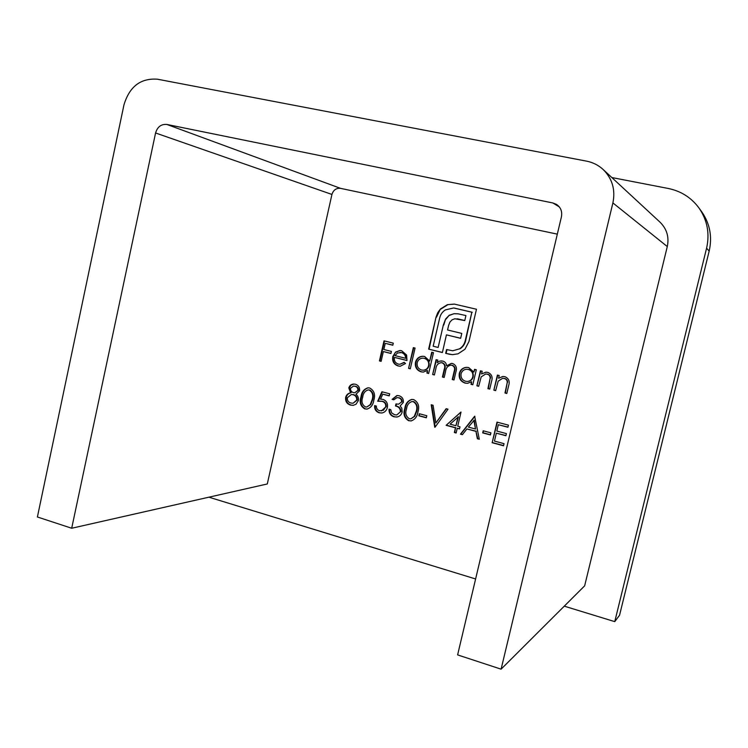 <?xml version="1.0" encoding="UTF-8"?>
<svg xmlns="http://www.w3.org/2000/svg" width="748" height="748" viewBox="0 0 748 748"><rect width="100%" height="100%" fill="white"/><g stroke="black" fill="none" stroke-linecap="round" stroke-linejoin="round"><path stroke-width="1.12" d="M446.117 425.322L461.02 412.073L457.72 426.201L460.001 426.818L459.506 428.913L457.234 428.295L456.13 432.999L454.363 432.522L455.457 427.819L446.117 425.322L460.936 412.045M418.861 415.804L419.348 413.738L426.809 415.729L426.323 417.805L418.861 415.804L419.768 413.85M398.488 397.777L396.973 397.627L393.785 399.806L392.074 399.357L396.973 395.514L398.946 395.701C402.153 396.739 403.611 398.974 403.34 402.415L400.143 405.958L401.826 408.23L402.153 412.111C401.339 414.888 399.582 416.524 396.861 417.019L394.037 416.814C390.521 415.636 388.857 413.092 389.035 409.184L390.746 409.642L391.606 412.821L394.542 414.766L396.823 414.953L400.386 411.821C400.376 408.586 398.74 406.641 395.477 405.996L395.954 403.939L398.572 404.172L401.62 401.947C401.676 399.731 400.629 398.338 398.488 397.777L396.973 397.627M364.912 408.96C360.499 406.351 359.199 402.302 361.013 396.814C361.583 392.036 363.911 389.035 367.997 387.81L369.69 387.988C374.187 390.578 375.561 394.654 373.804 400.227C373.168 404.864 370.868 407.828 366.903 409.119L365.435 408.894C361.022 406.295 359.732 402.256 361.546 396.767L361.013 396.814M408.567 368.362L413.335 347.624L415.065 348.054L410.287 368.801L408.567 368.362L413.784 347.736M432.643 374.524L436.093 359.657L437.842 360.097L437.243 362.687L439.712 361.088L442.835 361.078C445.125 361.761 446.369 363.35 446.565 365.828L451.343 363.378L452.671 363.547C456.13 365.146 457.206 367.923 455.897 371.887L454.008 379.984L452.241 379.526L454.13 371.429C455.223 368.512 454.494 366.464 451.932 365.305L450.866 365.164C447.659 365.866 445.873 368.035 445.528 371.672L444.181 377.469L442.414 377.02L444.181 369.447C445.406 366.361 444.714 364.154 442.105 362.827L441.105 362.696C438.01 363.276 436.262 365.276 435.85 368.708L434.401 374.963L432.643 374.524L436.514 359.76M493.848 390.166L497.401 375.075L499.215 375.524L498.57 378.254L502.824 376.459L504.9 376.674C508.808 378.376 510.052 381.405 508.631 385.744L506.798 393.476L504.984 393.009L507.266 382.396C507.209 380.283 506.172 378.965 504.143 378.46L502.6 378.301L498.177 381.19L495.662 390.624L493.848 390.166L497.766 375.159M474.531 369.325L476.317 369.774L472.801 384.781L471.016 384.332L471.623 381.732L467.584 383.322L465.032 383.079C460.544 381.452 458.627 378.217 459.3 373.374C460.413 369.671 462.853 367.651 466.621 367.324L468.706 367.577L473.877 372.102L474.531 369.325M482.703 432.896L483.199 430.783L490.912 432.849L490.417 434.953L482.703 432.896L483.554 430.885M706.58 248.224C709.889 233.47 707.309 219.987 698.838 207.785L701.624 211.637C709.899 223.54 712.414 236.686 709.179 251.066L706.58 248.224L614.753 621.635L564.273 606.16M698.838 207.785C691.161 197.537 680.998 191.105 668.329 188.487L611.827 177.538M475.606 578.971L208.888 497.186M71.696 528.247L155.575 132.976C157.454 126.805 161.231 123.962 166.898 124.458L552.856 202.96L556.475 204.391C560.748 207.364 562.403 211.506 561.43 216.798L457.617 654.902L501.095 669.17L612.893 202.923C615.576 189.768 612.313 178.613 603.103 169.459C598.391 165.158 592.884 162.381 586.582 161.147L157.501 79.213C140.624 77.979 129.432 86.572 123.934 104.982L37.4 516.99L71.696 528.247L267.298 483.965L331.934 194.452C333.384 189.964 336.273 187.935 340.621 188.374L557.325 234.143M379.442 360.919L384.023 340.845L393.289 343.164L392.822 345.23L385.257 343.332L383.846 349.512L391.4 351.42L390.933 353.486L383.369 351.569L381.134 361.349L379.442 360.919L379.947 360.919L384.5 340.966M492.147 442.713L497.009 422.124L508.425 425.135L507.92 427.248L498.318 424.714L496.822 431.054L506.415 433.606L505.91 435.729L496.326 433.167L494.456 441.086L504.03 443.667L503.535 445.78L492.147 442.713L497.355 422.209M447.379 304.66L454.288 304.09L476.476 309.242L468.921 341.63L464.947 349.269L458.057 353.813L452.465 354.674L445.677 353.355L446.556 349.54L452.755 350.784L459.487 348.849C462.46 346.95 464.368 344.239 465.219 340.723L471.857 312.225L453.662 307.97L445.35 309.915C442.405 311.804 440.516 314.487 439.693 317.965L433.157 346.221L438.141 347.455L443.349 324.987L445.612 319.031L449.193 315.282L454.064 313.683L458.028 313.805L465.929 315.581L464.76 320.574L454.849 318.77L452.101 319.807L449.941 322.051L448.622 325.417L447.566 329.971L461.778 333.421L460.628 338.33L446.425 334.861L442.386 352.542L428.641 349.12L436.037 317.087L437.739 312.692L440.404 309.018L447.379 304.66L454.513 304.127M476.897 385.828L480.412 370.802L482.208 371.251L481.572 373.963L485.901 372.177L487.846 372.392C491.716 374.084 492.941 377.086 491.539 381.415L489.725 389.11L487.92 388.651L490.183 378.086C490.127 375.973 489.099 374.673 487.098 374.159L485.639 374.009L481.179 376.889L478.683 386.286L476.897 385.828L480.796 370.896M359.573 390.802L355.973 394.252C357.955 395.879 358.76 397.964 358.386 400.507L356.029 404.247L353.224 405.351L350.578 405.089C346.857 403.939 345.221 401.339 345.67 397.272C346.436 394.766 348.072 393.28 350.578 392.822L348.811 387.885C349.606 385.51 351.195 384.229 353.598 384.042L355.44 384.229C358.498 385.267 359.882 387.455 359.573 390.802M431.727 352.214L433.475 352.654L428.651 373.495L426.912 373.056L427.501 370.484L423.256 372.083L421.059 371.831C416.673 370.241 414.803 367.053 415.467 362.256C416.599 358.498 419.058 356.497 422.844 356.263L424.658 356.506L429.679 361.088L431.727 352.214M398.291 364.098L399.862 364.285L404.163 362.303L405.5 363.537L400.208 366.23L398.095 365.959C393.831 364.444 392.074 361.331 392.803 356.59L395.533 352.084L399.974 350.475L401.629 350.719L406.613 355.048L406.968 360.555L394.439 357.376C393.944 360.76 395.225 362.995 398.291 364.098M381.91 391.756L389.717 393.813L389.241 395.87L382.77 394.168L380.545 399.161L382.873 399.367C386.548 400.722 388.044 403.443 387.352 407.51C386.576 410.596 384.715 412.429 381.789 413.008L379.114 412.784C375.889 411.615 374.393 409.221 374.626 405.594L376.328 406.052C376.347 408.473 377.459 410.044 379.675 410.764L383.472 410.185L385.659 406.977C386.043 404.042 384.855 402.162 382.088 401.339L377.684 401.246L381.91 391.756M408.801 420.797C404.285 418.141 402.948 414.037 404.808 408.492C405.388 403.798 407.679 400.778 411.709 399.432L413.691 399.591C418.3 402.218 419.703 406.351 417.908 411.989C417.272 416.514 415.018 419.497 411.138 420.928L409.278 420.722C404.762 418.076 403.434 413.981 405.294 408.436L404.808 408.492M434.738 427.239L431.203 404.762L433.073 405.257L435.869 422.975L446.117 408.698L448.005 409.193L435.084 427.173M474.653 416.225L479.3 439.244L477.355 438.721L475.943 431.362L466.92 428.95L462.376 434.682L460.441 434.167L474.653 416.225M603.103 169.459L660.091 222.24C666.861 228.963 669.254 237.069 667.291 246.569L584.646 585.843L501.095 669.17M709.179 251.066L619.559 615.211L614.753 621.635M392.84 345.127L385.257 343.332M390.952 353.374L383.369 351.569M381.162 361.228L379.947 360.919M490.464 434.775L483.105 432.802M507.957 427.08L498.318 424.714M505.957 435.551L496.326 433.167M503.582 445.584L492.539 442.61M452.68 354.674L449.081 354.206M449.511 354.215L445.677 353.355M446.117 353.365L446.977 349.643M452.755 350.784L459.487 348.849M459.908 348.858C462.881 346.969 464.789 344.267 465.63 340.751L465.219 340.723M465.63 340.751L471.857 312.225M472.269 312.281L454.849 308.195M455.28 308.26L453.662 307.97M443.349 324.987L438.141 347.455M443.788 325.034L445.612 319.031M446.051 319.078L449.193 315.282M449.632 315.338L454.064 313.683M454.494 313.739L458.234 313.833M464.779 320.518L458.337 319.031M458.767 319.087L456.981 318.779M460.646 338.264L446.425 334.861M442.414 352.448L428.641 349.12M429.1 349.129L436.037 317.087M436.495 317.143L440.404 309.018M440.853 309.083L447.818 304.726M472.829 384.659L471.016 384.332M471.427 384.304L471.623 381.732M467.79 383.313L465.032 383.079M465.452 383.051C460.964 381.433 459.057 378.198 459.73 373.355L459.3 373.374M459.73 373.355C460.805 369.746 463.171 367.736 466.836 367.324M474.915 369.419L473.877 372.102M467.406 381.443L467.818 381.415C470.614 381.143 472.399 379.619 473.175 376.842C473.699 373.084 472.222 370.615 468.716 369.419L466.677 369.231C463.807 369.475 461.937 371.008 461.077 373.841C460.618 377.544 462.105 380.012 465.518 381.256L467.406 381.443C470.202 381.162 471.988 379.638 472.764 376.861C473.297 373.102 471.81 370.625 468.304 369.428L466.677 369.231M486.097 372.167L481.572 373.963M489.753 388.988L487.92 388.651M488.322 388.614L490.183 378.086M490.576 378.058C490.52 375.954 489.491 374.654 487.49 374.14L487.098 374.159M487.49 374.14L485.639 374.009M478.711 386.164L477.299 385.8M503.011 376.459L498.57 378.254M506.835 393.345L504.984 393.009M505.358 392.971L507.266 382.396M507.63 382.368C507.583 380.255 506.546 378.946 504.517 378.432L504.143 378.46M504.517 378.432L502.6 378.301M495.69 390.503L494.241 390.129M353.495 405.323L350.578 405.089M351.121 405.042C347.399 403.892 345.763 401.293 346.212 397.235L345.67 397.272M346.212 397.235C346.979 394.729 348.615 393.242 351.121 392.784L350.578 392.822M351.121 392.784L349.353 387.857L348.811 387.885M349.353 387.857L351.036 385.192L353.869 384.033M353.056 403.256L357.235 400.049C357.394 397.272 356.188 395.477 353.617 394.645L351.317 394.505L347.324 397.777C347.156 400.591 348.4 402.349 351.064 403.06L353.056 403.256L356.703 400.096C356.852 397.319 355.646 395.514 353.075 394.692L351.317 394.505M354.786 392.765L358.442 390.25C358.507 388.072 357.497 386.725 355.412 386.22L353.439 386.08L350.475 388.362C350.429 390.559 351.438 391.989 353.495 392.635L354.786 392.765L357.909 390.288C357.974 388.1 356.964 386.763 354.879 386.249L353.439 386.08M358.442 390.25L357.909 390.288M355.412 386.22L354.879 386.249M357.235 400.049L356.703 400.096M353.617 394.645L353.075 394.692M439.712 361.088L437.243 362.687M440.161 361.088L441.526 360.891M451.558 363.388L446.565 365.828M454.036 379.853L452.241 379.526M452.671 379.507L454.56 371.419C455.654 368.502 454.924 366.464 452.372 365.295L451.932 365.305M452.372 365.295L450.866 365.164M444.209 377.338L442.414 377.02M442.863 377.001L444.621 369.437C445.845 366.352 445.154 364.145 442.545 362.827L442.105 362.827M442.545 362.827L441.105 362.696M434.429 374.841L433.101 374.505M428.679 373.374L426.912 373.056M427.37 373.037L427.501 370.484M423.49 372.074L421.059 371.831M421.526 371.821C417.141 370.232 415.28 367.044 415.935 362.256L415.467 362.256M415.935 362.256C417.029 358.601 419.404 356.6 423.078 356.263M432.157 352.317L429.679 361.088M423.144 370.213L423.611 370.204C426.444 370.017 428.267 368.502 429.072 365.66C429.595 361.948 428.137 359.507 424.724 358.339L422.854 358.142C419.965 358.311 418.076 359.835 417.197 362.715C416.748 366.38 418.197 368.82 421.535 370.026L423.144 370.213C425.986 370.026 427.809 368.512 428.613 365.669C429.137 361.948 427.678 359.507 424.256 358.329L422.854 358.142M424.724 358.339L424.256 358.329M410.325 368.68L409.044 368.353M399.862 364.285L404.406 362.537M400.451 366.221L398.095 365.959M398.581 365.95C394.327 364.444 392.569 361.331 393.298 356.6L392.803 356.59M393.298 356.6L395.533 352.084M396.029 352.102L400.217 350.494M406.987 360.442L394.439 357.376M405.659 358.301L406.145 358.311C406.014 355.3 404.565 353.383 401.798 352.56L397.384 353.028L395.028 355.618L405.659 358.301C405.538 355.291 404.079 353.374 401.302 352.551L400.012 352.364M401.798 352.56L401.302 352.551M361.546 396.767C362.097 392.148 364.341 389.156 368.25 387.801M367.175 409.091L365.435 408.894M366.763 407.034L370.774 404.537L372.626 399.713C374.056 395.44 373.112 392.204 369.802 390.017L368.1 389.932C364.902 390.998 363.098 393.439 362.696 397.253C361.181 401.517 362.088 404.743 365.426 406.931L366.763 407.034L370.251 404.593L372.111 399.759C373.533 395.477 372.588 392.242 369.278 390.054L368.1 389.932M369.802 390.017L369.278 390.054M372.626 399.713L372.111 399.759M370.774 404.537L370.251 404.593M389.278 395.711L382.77 394.168M382.05 412.971L379.114 412.784M379.619 412.728C376.468 411.596 374.972 409.268 375.131 405.734M381.471 410.914L385.659 406.977M386.164 406.921C386.548 403.985 385.36 402.106 382.602 401.293L382.088 401.339M382.602 401.293L378.572 401.143M378.198 401.18L382.359 391.877M393.897 399.656L392.074 399.357M392.569 399.31L397.225 395.505M397.104 416.982L394.037 416.814M394.533 416.748C391.092 415.608 389.418 413.139 389.53 409.324M396.823 414.953L400.386 411.821M400.881 411.755C400.863 408.53 399.226 406.585 395.973 405.94L395.477 405.996M395.973 405.94L396.412 404.042M398.572 404.172L401.62 401.947M402.106 401.9C402.162 399.684 401.124 398.301 398.983 397.73M405.294 408.436C405.855 403.873 408.081 400.863 411.961 399.413M411.372 420.89L409.278 420.722M410.904 418.833L414.747 416.327L416.645 411.456C418.104 407.127 417.141 403.855 413.747 401.629L411.933 401.564C408.735 402.704 406.94 405.164 406.538 408.941C404.986 413.251 405.921 416.524 409.334 418.74L410.904 418.833L414.27 416.393L416.178 411.512C417.636 407.183 416.664 403.901 413.27 401.676L411.933 401.564M413.747 401.629L413.27 401.676M416.645 411.456L416.178 411.512M414.747 416.327L414.27 416.393M426.369 417.627L419.338 415.738M435.177 427.052L431.68 404.892M446.453 408.782L435.869 422.975M459.553 428.726L457.234 428.295M456.177 432.812L454.363 432.522M454.793 432.438L455.457 427.819M455.887 427.744L446.556 425.238M455.943 425.734L458.44 416.804L450.072 424.163L455.943 425.734L458.019 416.87M479.262 439.029L477.355 438.721M477.757 438.627L475.943 431.362M476.354 431.278L466.92 428.95M462.507 434.523L460.441 434.167M460.861 434.074L474.915 416.337M475.494 429.006L474.232 420.17L468.379 427.108L475.494 429.006L473.821 420.245M612.893 202.923L667.291 246.569M155.575 132.976L331.934 194.452M166.898 124.458L340.621 188.374M552.856 202.96L559.336 206.944"/></g></svg>

